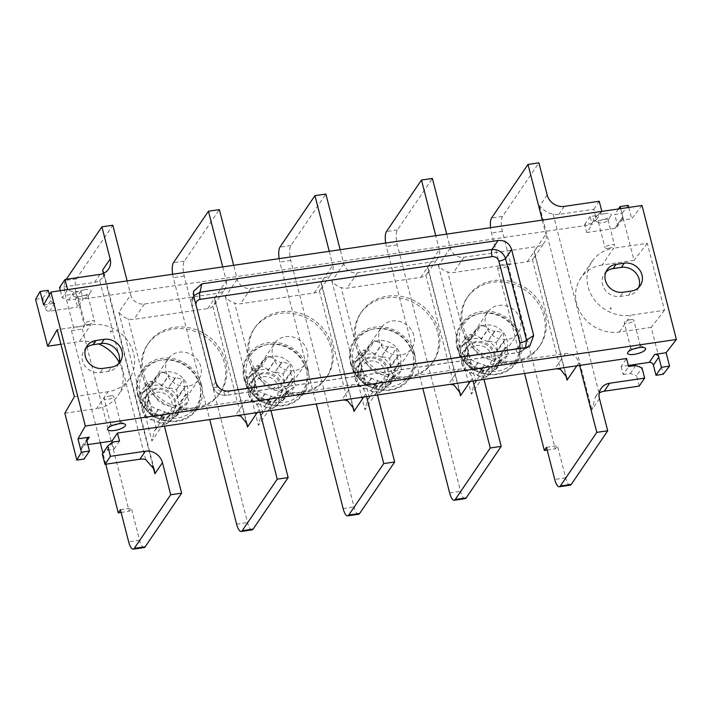 <?xml version="1.0" encoding="UTF-8"?>
<svg xmlns="http://www.w3.org/2000/svg" width="712" height="712" viewBox="0 0 712 712"><rect width="100%" height="100%" fill="white"/><g stroke="black" fill="none" stroke-linecap="round" stroke-linejoin="round"><path stroke-width="0.53" stroke-dasharray="3.56 2.67" d="M628.349 365.452L621.14 366.502L626.569 358.519M87.825 444.6L83.891 445.178A3.489 3.133 34.2 0 0 81.435 448.872L84.052 459.053M64.837 413.209L96.592 408.563L108.028 391.742A36.321 32.663 34.2 0 0 129.468 378.668A36.321 32.663 34.2 0 0 127.786 340.959A36.321 32.663 34.2 0 0 90.825 324.761L57.165 329.692M102.314 454.025L106.987 450.135L114.089 449.094L112.318 442.223M145.675 459.525L99.698 280.448A14.525 13.065 -145.8 0 1 94.518 282.37L59.559 287.488M60.378 290.683L62.202 297.794L67.631 289.802L73.888 292.098L80.99 291.057L83.055 299.093L77.626 307.086L75.561 299.049L68.459 300.09L62.202 297.794M35.6 299.343L42.773 298.284L45.39 308.465A3.489 3.133 34.2 0 0 49.493 311.206L77.626 307.086M60.912 344.288L79.397 341.582A36.321 32.663 -145.8 0 1 98.559 343.923M119.091 362.212A36.321 32.663 -145.8 0 1 118.032 395.489A36.321 32.663 -145.8 0 1 96.592 408.563M74.359 396.673L108.028 391.742M111.125 332.077A0.579 0.525 34.2 0 0 111.535 331.463A0.579 0.525 34.2 0 0 110.85 331A0.579 0.525 34.2 0 0 110.44 331.623A0.579 0.525 34.2 0 0 111.125 332.077M118.593 363.698A15.112 13.59 -145.8 0 1 117.382 365.95A15.112 13.59 -145.8 0 1 108.464 371.388L100.276 372.59A15.112 13.59 -145.8 0 1 84.897 365.843A15.112 13.59 -145.8 0 1 84.194 350.162A15.112 13.59 -145.8 0 1 85.849 348.204M48.202 290.3L42.773 298.284M49.359 294.812L50.819 300.482L45.39 308.465M43.566 304.878L54.922 303.214A3.489 3.133 -145.8 0 1 50.819 300.482M226.318 280.902A11.623 10.449 -145.8 0 1 225.001 289.036A11.623 10.449 -145.8 0 1 218.148 293.219L144.403 304.015A11.623 10.449 -145.8 0 1 130.723 294.901L118.86 312.346C121.779 315.754 124.876 317.881 128.133 318.727A11.623 10.449 34.2 0 0 133.972 319.359L207.717 308.563A11.623 10.449 34.2 0 0 212.808 306.329L214.454 304.558L215.264 300.206L214.454 298.346L226.318 280.902L225.633 278.223L83.055 299.093M222.722 266.911L225.633 278.223L449.601 245.426L592.17 224.547L590.106 216.51L597.208 215.469L601.836 211.393M547.181 194.99L539.607 206.133C543.897 210.672 548.391 213.315 553.091 214.063A14.525 13.065 34.2 0 0 558.84 214.374L593.808 209.257L596.451 219.563L591.779 223.452L584.677 224.494L586.741 232.53L592.17 224.547M586.741 232.53L614.874 228.418A3.489 3.133 34.2 0 0 617.331 224.716L614.714 214.535L621.985 213.475L634.027 260.361L602.174 265.024L613.602 248.212A36.321 32.663 34.2 0 0 592.162 261.286A36.321 32.663 34.2 0 0 593.844 298.995A36.321 32.663 34.2 0 0 630.805 315.193L664.483 310.263L647.288 243.282L613.602 248.212M642.002 205.51L631.722 218.753L620.303 220.426A3.489 3.133 -145.8 0 0 622.76 216.733L620.677 208.634M84.452 289.811A9.3 2.848 165.6 0 0 75.312 292.846A9.3 2.848 165.6 0 0 73.861 296.245A9.3 2.848 165.6 0 0 79.877 296.53A9.3 2.848 165.6 0 0 90.922 291.867A9.3 2.848 165.6 0 0 84.452 289.811M604.497 213.653A9.3 2.848 165.6 0 0 595.357 216.697A9.3 2.848 165.6 0 0 593.906 220.097A9.3 2.848 165.6 0 0 599.922 220.382A9.3 2.848 165.6 0 0 610.967 215.718A9.3 2.848 165.6 0 0 604.497 213.653M75.561 299.049L80.99 291.057M68.459 300.09L73.888 292.098M127.128 280.911L130.723 294.901M99.698 280.448L102.804 277.564L103.845 273.185M76.398 278.837L65.477 280.439A11.623 3.631 -98.3 0 0 65.371 295.355L73.621 327.511L84.55 325.909L76.291 293.762A11.623 3.631 81.7 0 1 76.398 278.837L112.834 225.232M65.477 280.439L66.234 279.318M105.768 464.215L102.928 453.135M100.267 442.775L71.476 330.662L73.621 327.511M71.476 330.662L82.405 329.069L84.55 325.909M121.102 512.444L129.184 511.261L82.405 329.069M120.399 509.712L131.328 508.11L129.184 511.261M144.127 547.564A11.623 3.631 81.7 0 1 139.588 540.266L131.328 508.11M114.089 449.094L119.518 441.102M106.987 450.135L112.416 442.143M164.428 426.185L163.742 423.507A11.623 10.449 -145.8 0 1 165.059 415.372A11.623 10.449 -145.8 0 1 171.912 411.189L245.658 400.393A11.623 10.449 -145.8 0 1 259.337 409.507L257.237 412.595M260.031 412.186L259.337 409.507M172.624 274.245A11.623 3.631 -98.3 0 0 173.319 277.662L209.746 419.555M236.58 415.621A11.623 10.449 34.2 0 0 235.227 415.737L161.482 426.533A11.623 10.449 34.2 0 0 156.391 428.775L154.504 430.893L151.887 440.959L163.742 423.507M194.919 407.736A43.583 39.196 -145.8 0 1 150.57 388.298A43.583 39.196 -145.8 0 1 148.55 343.05A43.583 39.196 -145.8 0 1 174.28 327.36A43.583 39.196 -145.8 0 1 218.629 346.797A43.583 39.196 -145.8 0 1 220.649 392.054A43.583 39.196 -145.8 0 1 194.919 407.736M193.78 409.418A43.583 39.196 -145.8 0 1 149.431 389.98A43.583 39.196 -145.8 0 1 147.411 344.724A43.583 39.196 -145.8 0 1 173.141 329.042A43.583 39.196 34.2 0 1 217.48 348.48A43.583 39.196 34.2 0 1 219.501 393.736A43.583 39.196 34.2 0 1 193.78 409.418M168.192 358.857A18.45 16.59 -145.8 0 0 169.055 378.019A18.45 16.59 -145.8 0 0 187.826 386.242A18.45 16.59 34.2 0 0 198.719 379.603A18.45 16.59 34.2 0 0 197.865 360.45A18.45 16.59 34.2 0 0 179.086 352.218A18.45 16.59 -145.8 0 0 168.192 358.857L154.807 378.553A18.45 16.59 -145.8 0 1 165.7 371.913A18.45 16.59 -145.8 0 1 184.47 380.146A18.45 16.59 -145.8 0 1 185.325 399.298A18.45 16.59 -145.8 0 1 174.44 405.938A18.45 16.59 -145.8 0 1 155.661 397.714A18.45 16.59 -145.8 0 1 154.807 378.553M184.809 387.72L177.884 397.91L176.665 389.464L168.459 387.711L175.383 377.529L183.385 379.576L184.809 387.72L183.812 388.067L177.021 398.07A19.429 17.471 34.2 0 1 178.667 404.505L185.467 394.501A19.429 17.471 34.2 0 0 184.933 391.244A19.429 17.471 34.2 0 0 183.812 388.067M175.383 377.529L174.992 378.535A19.429 17.471 34.2 0 0 168.486 376.15L168.877 375.144L161.846 371.682L155.75 377.066L156.204 377.947A19.429 17.471 34.2 0 0 151.353 381.997L150.9 381.116L145.773 385.085L147.197 393.229L147.891 393.327A19.429 17.471 34.2 0 0 148.416 396.584A19.429 17.471 34.2 0 0 149.538 399.761L142.747 409.765A19.429 17.471 34.2 0 1 141.092 403.33L147.891 393.327M176.665 389.464L183.385 379.576M174.992 378.535L168.459 387.711M168.192 388.53A19.429 17.471 34.2 0 0 161.695 386.144L168.486 376.15M156.204 377.947L149.404 387.951L148.879 387.373A20.194 18.165 -145.8 0 1 161.9 385.468L168.877 375.144M161.9 385.468L161.695 386.144M161.953 385.334L155.127 381.561L161.846 371.682M155.127 381.561L148.826 387.257L155.75 377.066M149.404 387.951A19.429 17.471 34.2 0 0 144.554 391.992L151.353 381.997M144.554 391.992L143.975 391.297L150.9 381.116M143.975 391.297L139.054 394.964L145.773 385.085M139.054 394.964L140.282 403.41L147.197 393.229M144.029 391.422A20.194 18.165 34.2 0 0 140.353 403.437L141.092 403.33M182.761 406.267L175.837 416.449L182.139 410.762L179.54 404.336L186.464 394.154L188.849 400.883L182.761 406.267L182.005 405.84L175.205 415.835A19.429 17.471 34.2 0 1 170.355 419.884L170.88 420.454A20.194 18.165 -145.8 0 1 157.859 422.358L158.073 421.682A19.429 17.471 34.2 0 1 151.567 419.297L158.278 409.854L151.238 406.392L148.852 399.663L149.538 399.761M186.464 394.154L185.467 394.501M158.278 409.854L158.367 409.293A19.429 17.471 34.2 0 0 164.864 411.678L164.784 412.239L172.785 414.286L177.911 410.317L177.155 409.881A19.429 17.471 34.2 0 0 182.005 405.84M182.139 410.762L188.849 400.883M175.837 416.449L175.731 416.404A20.194 18.165 34.2 0 0 179.406 404.389L178.667 404.505M177.884 397.91L177.021 398.07M177.751 397.964A20.194 18.165 34.2 0 0 168.406 387.853M148.852 399.663L141.928 409.845L142.747 409.765M142.008 409.872A20.194 18.165 34.2 0 0 151.362 419.973M175.731 416.404L175.205 415.835M163.6 418.416A15.717 14.142 -145.8 0 1 147.607 411.403A15.717 14.142 -145.8 0 1 146.877 395.08A15.717 14.142 -145.8 0 1 156.159 389.42A15.717 14.142 -145.8 0 1 172.153 396.433A15.717 14.142 -145.8 0 1 172.882 412.755A15.717 14.142 -145.8 0 1 163.6 418.416M141.928 409.845L144.527 416.271L151.238 406.392M144.527 416.271L151.353 420.036M158.367 409.293L151.567 419.297M164.864 411.678L158.073 421.682M157.859 422.358L164.784 412.239M157.859 422.421L166.065 424.165L172.785 414.286M166.065 424.165L170.987 420.498L177.911 410.317M177.155 409.881L170.355 419.884M164.356 417.294A15.717 14.142 -145.8 0 1 148.363 410.281A15.717 14.142 -145.8 0 1 147.633 393.967A15.717 14.142 -145.8 0 1 156.916 388.307A15.717 14.142 -145.8 0 1 172.909 395.32A15.717 14.142 -145.8 0 1 173.639 411.643A15.717 14.142 -145.8 0 1 164.356 417.294M162.87 415.568A12.638 11.365 -145.8 0 1 147.998 405.653A12.638 11.365 -145.8 0 1 156.889 392.259A12.638 11.365 34.2 0 1 171.761 402.173A12.638 11.365 34.2 0 1 162.87 415.568M237.238 279.3L225.384 296.744C228.303 300.153 231.4 302.28 234.657 303.125A11.623 10.449 34.2 0 0 240.487 303.766L314.232 292.961A11.623 10.449 34.2 0 0 319.332 290.727L320.978 288.956L321.788 284.604L320.978 282.744L332.842 265.3A11.623 10.449 -145.8 0 1 331.525 273.435A11.623 10.449 -145.8 0 1 324.663 277.618L250.918 288.413A11.623 10.449 -145.8 0 1 237.238 279.3L233.652 265.309M252.075 529.861A11.623 3.631 81.7 0 1 247.536 522.563L184.239 276.06A11.623 3.631 81.7 0 1 184.346 261.135L219.358 209.64M270.952 410.593L270.266 407.914A11.623 10.449 -145.8 0 1 271.575 399.779A11.623 10.449 -145.8 0 1 278.437 395.596L352.182 384.792A11.623 10.449 -145.8 0 1 365.861 393.914L363.761 397.002M343.104 400.028A11.623 10.449 34.2 0 0 341.751 400.144L268.006 410.94A11.623 10.449 34.2 0 0 262.915 413.174L261.028 415.301L258.403 425.358L270.266 407.914M301.443 392.143A43.583 39.196 -145.8 0 1 257.094 372.696A43.583 39.196 -145.8 0 1 255.074 327.449A43.583 39.196 -145.8 0 1 280.804 311.758A43.583 39.196 -145.8 0 1 325.153 331.205A43.583 39.196 -145.8 0 1 327.173 376.452A43.583 39.196 -145.8 0 1 301.443 392.143M366.547 396.593L365.861 393.914M279.148 258.652A11.623 3.631 -98.3 0 0 279.843 262.06L316.27 403.953M329.247 251.309L332.842 265.3M343.762 263.698L331.908 281.151C334.827 284.56 337.915 286.687 341.182 287.532A11.623 10.449 34.2 0 0 347.011 288.164L420.756 277.368A11.623 10.449 34.2 0 0 425.847 275.126L427.503 273.355L428.312 269.011L427.503 267.151L439.357 249.707A11.623 10.449 -145.8 0 1 438.049 257.833A11.623 10.449 -145.8 0 1 431.187 262.016L357.442 272.821A11.623 10.449 -145.8 0 1 343.762 263.698L340.176 249.707M358.599 514.26A11.623 3.631 81.7 0 1 354.06 506.962L290.763 260.458A11.623 3.631 81.7 0 1 290.87 245.542L325.873 194.038M377.476 394.991L376.79 392.312A11.623 10.449 -145.8 0 1 378.099 384.177A11.623 10.449 -145.8 0 1 384.961 379.994L458.706 369.199A11.623 10.449 -145.8 0 1 472.385 378.312L470.285 381.401M439.357 249.707L435.771 235.717M473.071 380.991L472.385 378.312M385.664 243.05A11.623 3.631 -98.3 0 0 386.358 246.459L422.795 388.352M449.628 384.427A11.623 10.449 34.2 0 0 448.275 384.542L374.53 395.338A11.623 10.449 34.2 0 0 369.439 397.572L367.552 399.699L364.927 409.756L376.79 392.312M407.958 376.541A43.583 39.196 -145.8 0 1 363.618 357.104A43.583 39.196 -145.8 0 1 361.598 311.847A43.583 39.196 -145.8 0 1 387.328 296.165A43.583 39.196 -145.8 0 1 431.668 315.603A43.583 39.196 -145.8 0 1 433.688 360.859A43.583 39.196 -145.8 0 1 407.958 376.541M406.819 378.223A43.583 39.196 -145.8 0 1 362.47 358.786A43.583 39.196 -145.8 0 1 360.45 313.529A43.583 39.196 -145.8 0 1 386.18 297.847A43.583 39.196 34.2 0 1 430.529 317.285A43.583 39.196 34.2 0 1 432.549 362.542A43.583 39.196 34.2 0 1 406.819 378.223M381.24 327.662A18.45 16.59 -145.8 0 0 382.095 346.815A18.45 16.59 -145.8 0 0 400.865 355.048A18.45 16.59 34.2 0 0 411.758 348.408A18.45 16.59 34.2 0 0 410.904 329.255A18.45 16.59 34.2 0 0 392.134 321.023A18.45 16.59 -145.8 0 0 381.24 327.662L367.855 347.358A18.45 16.59 -145.8 0 1 378.74 340.719A18.45 16.59 -145.8 0 1 397.518 348.951A18.45 16.59 -145.8 0 1 398.373 368.104A18.45 16.59 -145.8 0 1 387.479 374.743A18.45 16.59 -145.8 0 1 368.709 366.511A18.45 16.59 -145.8 0 1 367.855 347.358M397.857 356.525L390.933 366.707L389.704 358.261L381.507 356.516L388.423 346.335L396.424 348.382L397.857 356.525L396.86 356.872L390.06 366.876A19.429 17.471 34.2 0 1 391.716 373.302L398.506 363.307A19.429 17.471 34.2 0 0 397.981 360.041A19.429 17.471 34.2 0 0 396.86 356.872M388.423 346.335L388.04 347.331A19.429 17.471 34.2 0 0 381.534 344.955L381.926 343.949L374.886 340.487L368.798 345.872L369.252 346.753A19.429 17.471 34.2 0 0 364.402 350.793L363.948 349.921L358.812 353.891L360.245 362.034L360.931 362.132A19.429 17.471 34.2 0 0 361.465 365.389A19.429 17.471 34.2 0 0 362.586 368.567L355.786 378.562A19.429 17.471 34.2 0 1 354.14 372.136L360.931 362.132M389.704 358.261L396.424 348.382M388.04 347.331L381.507 356.516M381.24 357.335A19.429 17.471 34.2 0 0 374.735 354.95L381.534 344.955M369.252 346.753L362.452 356.748L361.918 356.178A20.194 18.165 -145.8 0 1 374.939 354.273L381.926 343.949M374.939 354.273L374.735 354.95M375.002 354.131L368.166 350.366L374.886 340.487M368.166 350.366L361.874 356.053L368.798 345.872M362.452 356.748A19.429 17.471 34.2 0 0 357.602 360.797L364.402 350.793M357.602 360.797L357.024 360.103L363.948 349.921M357.024 360.103L352.102 363.77L358.812 353.891M352.102 363.77L353.321 372.216L360.245 362.034M357.068 360.228A20.194 18.165 34.2 0 0 353.401 372.243L354.14 372.136M395.801 375.073L388.885 385.254L395.178 379.567L392.579 373.141L399.503 362.96L401.897 369.688L395.801 375.073L395.044 374.637L388.245 384.64A19.429 17.471 34.2 0 1 383.394 388.69L383.928 389.259A20.194 18.165 -145.8 0 1 370.908 391.164L371.112 390.488A19.429 17.471 34.2 0 1 364.606 388.102L371.326 378.659L364.286 375.188L361.892 368.46L362.586 368.567M399.503 362.96L398.506 363.307M371.326 378.659L371.406 378.099A19.429 17.471 34.2 0 0 377.912 380.484L377.823 381.036L385.824 383.092L390.95 379.113L390.194 378.686A19.429 17.471 34.2 0 0 395.044 374.637M395.178 379.567L401.897 369.688M388.885 385.254L388.779 385.21A20.194 18.165 34.2 0 0 392.445 373.195L391.716 373.302M390.933 366.707L390.06 366.876M390.799 366.769A20.194 18.165 34.2 0 0 381.445 356.659M361.892 368.46L354.977 378.651L355.786 378.562M355.048 378.668A20.194 18.165 34.2 0 0 364.402 388.779M388.779 385.21L388.245 384.64M376.648 387.212A15.717 14.142 -145.8 0 1 360.655 380.199A15.717 14.142 -145.8 0 1 359.925 363.885A15.717 14.142 -145.8 0 1 369.199 358.225A15.717 14.142 -145.8 0 1 385.201 365.238A15.717 14.142 -145.8 0 1 385.922 381.561A15.717 14.142 -145.8 0 1 376.648 387.212M354.977 378.651L357.566 385.076L364.286 375.188M357.566 385.076L364.402 388.841M371.406 378.099L364.606 388.102M377.912 380.484L371.112 390.488M370.908 391.164L377.823 381.036M370.899 391.226L379.104 392.971L385.824 383.092M379.104 392.971L384.026 389.304L390.95 379.113M390.194 378.686L383.394 388.69M377.405 386.1A15.717 14.142 -145.8 0 1 361.411 379.087A15.717 14.142 -145.8 0 1 360.681 362.764A15.717 14.142 -145.8 0 1 369.955 357.113A15.717 14.142 -145.8 0 1 385.957 364.126A15.717 14.142 -145.8 0 1 386.687 380.439A15.717 14.142 -145.8 0 1 377.405 386.1M375.918 384.373A12.638 11.365 -145.8 0 1 361.046 374.459A12.638 11.365 -145.8 0 1 369.928 361.064A12.638 11.365 34.2 0 1 384.809 370.979A12.638 11.365 34.2 0 1 375.918 384.373M450.287 248.105L438.423 265.549C441.351 268.958 444.439 271.085 447.706 271.931A11.623 10.449 34.2 0 0 453.535 272.562L527.281 261.767A11.623 10.449 34.2 0 0 532.371 259.533L534.018 257.762L534.837 253.41L534.027 251.55L545.882 234.106A11.623 10.449 -145.8 0 1 544.573 242.24A11.623 10.449 -145.8 0 1 537.711 246.423L463.966 257.219A11.623 10.449 -145.8 0 1 450.287 248.105L446.691 234.115M465.123 498.667A11.623 3.631 81.7 0 1 460.575 491.369L397.287 244.866A11.623 3.631 81.7 0 1 397.394 229.94L432.398 178.436M484 379.389L483.306 376.71A11.623 10.449 -145.8 0 1 484.623 368.585A11.623 10.449 -145.8 0 1 491.485 364.393L565.23 353.597A11.623 10.449 -145.8 0 1 578.901 362.72L576.809 365.799M556.143 368.825A11.623 10.449 34.2 0 0 554.799 368.941L481.054 379.745A11.623 10.449 34.2 0 0 475.954 381.979L474.067 384.097L471.451 394.163L483.306 376.71M514.482 360.948A43.583 39.196 -145.8 0 1 470.134 341.502A43.583 39.196 -145.8 0 1 468.113 296.254A43.583 39.196 -145.8 0 1 493.843 280.564A43.583 39.196 -145.8 0 1 538.192 300.01A43.583 39.196 -145.8 0 1 540.212 345.258A43.583 39.196 -145.8 0 1 514.482 360.948M579.595 365.398L578.901 362.72M524.575 373.453L497.563 268.273L499.708 265.122L491.458 232.966A11.623 3.631 -98.3 0 1 490.524 227.698M542.295 220.115L545.882 234.106M621.14 366.502L623.205 374.539L628.634 366.555M599.459 398.631L591.886 409.765L595.383 396.869L599.077 393.14A14.525 13.065 -145.8 0 1 599.237 393.033M639.207 386.1L636.564 375.794L641.993 367.81M623.205 374.539L630.307 373.506L636.564 375.794M664.483 310.263L651.222 327.351L663.264 374.236M651.222 327.351L619.369 332.014A36.321 32.663 -145.8 0 1 582.416 315.808A36.321 32.663 -145.8 0 1 580.734 278.098A36.321 32.663 -145.8 0 1 602.174 265.024M647.288 243.282L634.027 260.361M610.504 307.878A0.579 0.525 34.2 0 0 610.095 308.501A0.579 0.525 34.2 0 0 611.19 308.341A0.579 0.525 34.2 0 0 610.504 307.878M638.637 287.541A15.112 13.59 -145.8 0 1 637.427 289.793A15.112 13.59 -145.8 0 1 628.509 295.24L620.312 296.432A15.112 13.59 -145.8 0 1 604.942 289.695A15.112 13.59 -145.8 0 1 604.239 274.004A15.112 13.59 -145.8 0 1 605.894 272.055M628.821 207.441L631.722 218.753M628.287 205.359L621.985 213.475M525.572 347.67L522.608 350.891L518.416 352.458L226.443 395.213C219.625 395.649 215.095 392.632 212.87 386.162L191.884 304.442L191.742 299.788L193.62 295.863M618.506 208.954L614.714 214.535M584.677 224.494L590.106 216.51M499.708 265.122L510.637 263.52L502.378 231.364A11.623 3.631 81.7 0 1 502.485 216.448L538.922 162.843M497.563 268.273L508.493 266.671L510.637 263.52M547.19 450.055L555.271 448.872L508.493 266.671M546.487 447.314L557.416 445.721L555.271 448.872M570.214 485.166A11.623 3.631 81.7 0 1 565.675 477.868L557.416 445.721M630.307 373.506L635.736 365.514M593.808 209.257L599.237 201.274M596.451 219.563L601.88 211.571M591.779 223.452L597.208 215.469M513.343 362.63A43.583 39.196 -145.8 0 1 468.994 343.184A43.583 39.196 -145.8 0 1 466.974 297.936A43.583 39.196 -145.8 0 1 492.704 282.246A43.583 39.196 34.2 0 1 537.053 301.692A43.583 39.196 34.2 0 1 539.073 346.94A43.583 39.196 34.2 0 1 513.343 362.63M487.764 312.061A18.45 16.59 -145.8 0 0 488.619 331.222A18.45 16.59 -145.8 0 0 507.389 339.455A18.45 16.59 34.2 0 0 518.283 332.807A18.45 16.59 34.2 0 0 517.428 313.654A18.45 16.59 34.2 0 0 498.649 305.421A18.45 16.59 -145.8 0 0 487.764 312.061L474.37 331.756A18.45 16.59 -145.8 0 1 485.264 325.117A18.45 16.59 -145.8 0 1 504.043 333.35A18.45 16.59 -145.8 0 1 504.897 352.502A18.45 16.59 -145.8 0 1 494.003 359.151A18.45 16.59 -145.8 0 1 475.224 350.918A18.45 16.59 -145.8 0 1 474.37 331.756M504.372 340.923L497.457 351.114L496.228 342.668L488.023 340.923L494.947 330.733L502.948 332.789L504.372 340.923L503.384 341.27L496.584 351.274A19.429 17.471 34.2 0 1 498.231 357.709L505.031 347.705A19.429 17.471 34.2 0 0 504.505 344.448A19.429 17.471 34.2 0 0 503.384 341.27M494.947 330.733L494.555 331.739A19.429 17.471 34.2 0 0 488.058 329.353L488.441 328.348L481.41 324.886L475.313 330.27L475.767 331.151A19.429 17.471 34.2 0 0 470.917 335.201L470.463 334.32L465.337 338.289L466.769 346.433L467.455 346.53A19.429 17.471 34.2 0 0 467.989 349.797A19.429 17.471 34.2 0 0 469.11 352.965L462.311 362.969A19.429 17.471 34.2 0 1 460.655 356.534L467.455 346.53M496.228 342.668L502.948 332.789M494.555 331.739L488.023 340.923M487.756 341.742A19.429 17.471 34.2 0 0 481.259 339.357L488.058 329.353M475.767 331.151L468.977 341.155L468.443 340.585A20.194 18.165 -145.8 0 1 481.463 338.672L488.441 328.348M481.463 338.672L481.259 339.357M481.526 338.538L474.69 334.765L481.41 324.886M474.69 334.765L468.398 340.461L475.313 330.27M468.977 341.155A19.429 17.471 34.2 0 0 464.117 345.195L470.917 335.201M464.117 345.195L463.539 344.501L470.463 334.32M463.539 344.501L458.617 348.177L465.337 338.289M458.617 348.177L459.845 356.623L466.769 346.433M463.592 344.626A20.194 18.165 34.2 0 0 459.925 356.641L460.655 356.534M502.325 359.471L495.401 369.653L501.702 363.966L499.103 357.54L506.027 347.358L508.413 354.087L502.325 359.471L501.568 359.044L494.769 369.038A19.429 17.471 34.2 0 1 489.918 373.088L490.443 373.658A20.194 18.165 -145.8 0 1 477.423 375.571L477.636 374.886A19.429 17.471 34.2 0 1 471.13 372.501L477.841 363.058L470.81 359.596L468.416 352.867L469.11 352.965M506.027 347.358L505.031 347.705M477.841 363.058L477.93 362.506A19.429 17.471 34.2 0 0 484.436 364.891L484.347 365.443L492.348 367.49L497.474 363.52L496.718 363.084A19.429 17.471 34.2 0 0 501.568 359.044M501.702 363.966L508.413 354.087M495.401 369.653L495.303 369.617A20.194 18.165 34.2 0 0 498.97 357.602L498.231 357.709M497.457 351.114L496.584 351.274M497.314 351.167A20.194 18.165 34.2 0 0 487.969 341.057M468.416 352.867L461.492 363.049L462.311 362.969M461.572 363.075A20.194 18.165 34.2 0 0 470.926 373.186M495.303 369.617L494.769 369.038M483.163 371.62A15.717 14.142 -145.8 0 1 467.17 364.606A15.717 14.142 -145.8 0 1 466.44 348.284A15.717 14.142 -145.8 0 1 475.723 342.623A15.717 14.142 -145.8 0 1 491.716 349.637A15.717 14.142 -145.8 0 1 492.446 365.959A15.717 14.142 -145.8 0 1 483.163 371.62M461.492 363.049L464.091 369.475L470.81 359.596M464.091 369.475L470.926 373.239M477.93 362.506L471.13 372.501M484.436 364.891L477.636 374.886M477.423 375.571L484.347 365.443M477.423 375.625L485.628 377.369L492.348 367.49M485.628 377.369L490.55 373.702L497.474 363.52M496.718 363.084L489.918 373.088M483.929 370.507A15.717 14.142 -145.8 0 1 467.926 363.494A15.717 14.142 -145.8 0 1 467.206 347.171A15.717 14.142 -145.8 0 1 476.479 341.511A15.717 14.142 -145.8 0 1 492.473 348.524A15.717 14.142 -145.8 0 1 493.202 364.847A15.717 14.142 -145.8 0 1 483.929 370.507M482.442 368.78A12.638 11.365 -145.8 0 1 467.562 358.857A12.638 11.365 -145.8 0 1 476.453 345.462A12.638 11.365 34.2 0 1 491.324 355.377A12.638 11.365 34.2 0 1 482.442 368.78M300.295 393.825A43.583 39.196 -145.8 0 1 255.946 374.378A43.583 39.196 -145.8 0 1 253.926 329.131A43.583 39.196 -145.8 0 1 279.656 313.44A43.583 39.196 34.2 0 1 324.005 332.887A43.583 39.196 34.2 0 1 326.025 378.134A43.583 39.196 34.2 0 1 300.295 393.825M274.716 343.264A18.45 16.59 -145.8 0 0 275.571 362.417A18.45 16.59 -145.8 0 0 294.35 370.649A18.45 16.59 34.2 0 0 305.234 364.01A18.45 16.59 34.2 0 0 304.38 344.848A18.45 16.59 34.2 0 0 285.61 336.616A18.45 16.59 -145.8 0 0 274.716 343.264L261.331 362.96A18.45 16.59 -145.8 0 1 272.224 356.312A18.45 16.59 -145.8 0 1 290.994 364.544A18.45 16.59 -145.8 0 1 291.849 383.706A18.45 16.59 -145.8 0 1 280.955 390.345A18.45 16.59 -145.8 0 1 262.185 382.113A18.45 16.59 -145.8 0 1 261.331 362.96M291.333 372.127L284.408 382.308L283.189 373.862L274.983 372.118L281.908 361.927L289.9 363.983L291.333 372.127L290.336 372.474L283.536 382.469A19.429 17.471 34.2 0 1 285.192 388.903L291.991 378.9A19.429 17.471 34.2 0 0 291.457 375.642A19.429 17.471 34.2 0 0 290.336 372.474M281.908 361.927L281.516 362.933A19.429 17.471 34.2 0 0 275.01 360.548L275.402 359.551L268.362 356.08L262.274 361.474L262.728 362.346A19.429 17.471 34.2 0 0 257.877 366.395L257.424 365.514L252.297 369.492L253.721 377.627L254.415 377.734A19.429 17.471 34.2 0 0 254.94 380.991A19.429 17.471 34.2 0 0 256.062 384.16L249.262 394.163A19.429 17.471 34.2 0 1 247.616 387.728L254.415 377.734M283.189 373.862L289.9 363.983M281.516 362.933L274.983 372.118M274.716 372.937A19.429 17.471 34.2 0 0 268.21 370.552L275.01 360.548M262.728 362.346L255.928 372.349L255.403 371.78A20.194 18.165 -145.8 0 1 268.424 369.875L275.402 359.551M268.424 369.875L268.21 370.552M268.477 369.733L261.651 365.968L268.362 356.08M261.651 365.968L255.35 371.655L262.274 361.474M255.928 372.349A19.429 17.471 34.2 0 0 251.078 376.399L257.877 366.395M251.078 376.399L250.499 375.705L257.424 365.514M250.499 375.705L245.578 379.371L252.297 369.492M245.578 379.371L246.797 387.817L253.721 377.627M250.553 375.829A20.194 18.165 34.2 0 0 246.877 387.844L247.616 387.728M289.286 390.666L282.361 400.856L288.654 395.16L286.064 388.734L292.979 378.553L295.373 385.281L289.286 390.666L288.529 390.238L281.73 400.242A19.429 17.471 34.2 0 1 276.879 404.283L277.404 404.852A20.194 18.165 -145.8 0 1 264.383 406.766L264.588 406.08A19.429 17.471 34.2 0 1 258.091 403.704L264.802 394.252L257.762 390.79L255.377 384.062L256.062 384.16M292.979 378.553L291.991 378.9M264.802 394.252L264.882 393.7A19.429 17.471 34.2 0 0 271.388 396.086L271.299 396.637L279.3 398.684L284.435 394.715L283.67 394.288A19.429 17.471 34.2 0 0 288.529 390.238M288.654 395.16L295.373 385.281M282.361 400.856L282.255 400.812A20.194 18.165 34.2 0 0 285.921 388.797L285.192 388.903M284.408 382.308L283.536 382.469M284.275 382.362A20.194 18.165 34.2 0 0 274.921 372.251M255.377 384.062L248.452 394.243L249.262 394.163M248.532 394.27A20.194 18.165 34.2 0 0 257.877 404.38M282.255 400.812L281.73 400.242M270.124 402.814A15.717 14.142 -145.8 0 1 254.131 395.801A15.717 14.142 -145.8 0 1 253.401 379.478A15.717 14.142 -145.8 0 1 262.683 373.818A15.717 14.142 -145.8 0 1 278.677 380.831A15.717 14.142 -145.8 0 1 279.407 397.154A15.717 14.142 -145.8 0 1 270.124 402.814M248.452 394.243L251.042 400.669L257.762 390.79M251.042 400.669L257.877 404.434M264.882 393.7L258.091 403.704M271.388 396.086L264.588 406.08M264.383 406.766L271.299 396.637M264.383 406.819L272.589 408.563L279.3 398.684M272.589 408.563L277.511 404.897L284.435 394.715M283.67 394.288L276.879 404.283M270.88 401.702A15.717 14.142 -145.8 0 1 254.887 394.688A15.717 14.142 -145.8 0 1 254.157 378.366A15.717 14.142 -145.8 0 1 263.44 372.705A15.717 14.142 -145.8 0 1 279.433 379.719A15.717 14.142 -145.8 0 1 280.163 396.041A15.717 14.142 -145.8 0 1 270.88 401.702M269.394 399.975A12.638 11.365 -145.8 0 1 254.522 390.06A12.638 11.365 -145.8 0 1 263.413 376.666A12.638 11.365 34.2 0 1 278.285 386.58A12.638 11.365 34.2 0 1 269.394 399.975M84.408 295.4A4.939 1.513 165.6 0 0 78.409 298.417A4.939 1.513 165.6 0 0 78.783 298.826A4.939 1.513 165.6 0 0 81.978 298.978A4.939 1.513 165.6 0 0 87.843 296.495A4.939 1.513 165.6 0 0 87.977 295.961A4.939 1.513 165.6 0 0 84.408 295.4M88.519 324.432A4.939 1.513 165.6 0 0 94.518 321.415A4.939 1.513 165.6 0 0 90.949 320.854A4.939 1.513 165.6 0 0 84.951 323.871A4.939 1.513 165.6 0 0 88.519 324.432M604.452 219.251A4.939 1.513 165.6 0 0 598.454 222.269A4.939 1.513 165.6 0 0 598.828 222.669A4.939 1.513 165.6 0 0 602.023 222.829A4.939 1.513 165.6 0 0 607.888 220.346A4.939 1.513 165.6 0 0 608.021 219.812A4.939 1.513 165.6 0 0 604.452 219.251M608.564 248.283A4.939 1.513 165.6 0 0 614.563 245.266A4.939 1.513 165.6 0 0 610.994 244.706A4.939 1.513 165.6 0 0 604.995 247.723A4.939 1.513 165.6 0 0 608.564 248.283M113.867 424.966A4.939 1.513 -14.4 0 1 110.743 424.352A4.939 1.513 -14.4 0 1 110.876 423.809A4.939 1.513 -14.4 0 1 116.741 421.335A4.939 1.513 -14.4 0 1 119.936 421.486A4.939 1.513 -14.4 0 1 120.31 421.896A4.939 1.513 -14.4 0 1 117.872 423.943M110.209 395.881A4.939 1.513 -14.4 0 1 113.778 396.442A4.939 1.513 -14.4 0 1 107.779 399.45A4.939 1.513 -14.4 0 1 104.21 398.898A4.939 1.513 -14.4 0 1 110.209 395.881M633.911 348.818A4.939 1.513 -14.4 0 1 630.788 348.195A4.939 1.513 -14.4 0 1 630.921 347.661A4.939 1.513 -14.4 0 1 636.786 345.187A4.939 1.513 -14.4 0 1 639.981 345.338A4.939 1.513 -14.4 0 1 640.355 345.738A4.939 1.513 -14.4 0 1 637.916 347.785M630.254 319.733A4.939 1.513 -14.4 0 1 633.822 320.284A4.939 1.513 -14.4 0 1 627.824 323.301A4.939 1.513 -14.4 0 1 624.255 322.741A4.939 1.513 -14.4 0 1 630.254 319.733M83.891 445.178L86.855 440.817M81.435 448.872L86.864 440.879M79.397 341.582L90.825 324.761M54.922 303.214L49.493 311.206M614.874 228.418L620.303 220.426M99.947 274.378L94.518 282.37M152.751 465.479L103.427 273.381M76.291 293.762L65.371 295.355M139.588 540.266L128.658 541.859M118.86 312.346L151.887 440.959M144.403 304.015L133.972 319.359M207.717 308.563L218.148 293.219M245.952 420.988L214.454 298.346M212.808 306.329L241.065 416.378M156.391 428.775L128.133 318.727M161.482 426.533L171.912 411.189M245.658 400.393L235.227 415.737M140.406 393.273A31.559 28.382 34.2 0 0 177.537 418.024A31.559 28.382 34.2 0 0 199.734 384.587A31.559 28.382 -145.8 0 0 162.594 359.827A31.559 28.382 -145.8 0 0 140.406 393.273M138.057 395.026A32.921 29.61 34.2 0 0 176.799 420.854A32.921 29.61 34.2 0 0 199.947 385.966A32.921 29.61 -145.8 0 0 161.206 360.138A32.921 29.61 -145.8 0 0 138.057 395.026M225.384 296.744L258.403 425.358M250.918 288.413L240.487 303.766M314.232 292.961L324.663 277.618M262.915 413.174L234.657 303.125M319.332 290.727L347.581 400.776M268.006 410.94L278.437 395.596M352.182 384.792L341.751 400.144M352.467 405.395L320.978 282.744M331.908 281.151L364.927 409.756M357.442 272.821L347.011 288.164M420.756 277.368L431.187 262.016M458.991 389.793L427.503 267.151M425.847 275.126L454.105 385.174M369.439 397.572L341.182 287.532M374.53 395.338L384.961 379.994M458.706 369.199L448.275 384.542M353.446 362.079A31.559 28.382 34.2 0 0 390.585 386.83A31.559 28.382 34.2 0 0 412.773 353.383A31.559 28.382 -145.8 0 0 375.642 328.632A31.559 28.382 -145.8 0 0 353.446 362.079M351.096 363.832A32.921 29.61 34.2 0 0 389.838 389.66A32.921 29.61 34.2 0 0 412.996 354.772A32.921 29.61 -145.8 0 0 374.254 328.944A32.921 29.61 -145.8 0 0 351.096 363.832M438.423 265.549L471.451 394.163M463.966 257.219L453.535 272.562M527.281 261.767L537.711 246.423M532.371 259.533L560.629 369.581M475.954 381.979L447.706 271.931M565.515 374.192L534.027 251.55M565.23 353.597L554.799 368.941M481.054 379.745L491.485 364.393M553.091 214.063L599.077 393.14M619.369 332.014L630.805 315.193M628.509 295.24L631.366 291.03M620.312 296.432L623.178 292.232M100.276 372.59L103.133 368.38M108.464 371.388L111.321 367.178M215.736 382.006L212.87 386.162A5.812 1.78 -14.4 0 0 212.835 386.554L191.857 304.834A5.812 1.78 -14.4 0 1 191.884 304.442L193.682 296.094M227.698 391.173L223.826 391.733C220.444 391.912 218.184 390.399 217.035 387.212L196.058 305.493A5.812 1.78 -14.4 0 1 191.857 304.834L191.742 299.788L193.557 291.333M217.035 387.212A5.812 1.78 -14.4 0 1 212.835 386.554C214.517 392.357 218.931 395.293 226.096 395.382L226.096 395.382A5.812 1.816 -98.3 0 0 226.443 395.213L229.308 391.048M196.058 305.493L195.934 304.878M223.826 391.733A5.812 1.816 -98.3 0 0 226.096 395.382L518.069 352.627A5.812 1.816 -98.3 0 0 518.416 352.458L525.554 347.67M515.835 349.094A5.812 1.816 -98.3 0 0 518.069 352.627L522.608 350.891L529.835 346.05M617.331 224.716L622.76 216.733M502.485 216.448L491.556 218.041M502.378 231.364L491.458 232.966M565.675 477.868L554.746 479.47M539.607 206.133L591.886 409.765M564.269 206.391L558.84 214.374M459.97 346.477A31.559 28.382 34.2 0 0 497.101 371.228A31.559 28.382 34.2 0 0 519.297 337.791A31.559 28.382 -145.8 0 0 482.166 313.031A31.559 28.382 -145.8 0 0 459.97 346.477M457.62 348.23A32.921 29.61 34.2 0 0 496.362 374.058A32.921 29.61 34.2 0 0 519.511 339.17A32.921 29.61 -145.8 0 0 480.769 313.342A32.921 29.61 -145.8 0 0 457.62 348.23M397.394 229.94L386.465 231.542M397.287 244.866L386.358 246.459M449.655 492.962L460.575 491.369M290.87 245.542L279.95 247.135M290.763 260.458L279.843 262.06M343.131 508.564L354.06 506.962M246.93 377.672A31.559 28.382 34.2 0 0 284.061 402.431A31.559 28.382 34.2 0 0 306.249 368.985A31.559 28.382 -145.8 0 0 269.118 344.234A31.559 28.382 -145.8 0 0 246.93 377.672M244.581 379.425A32.921 29.61 34.2 0 0 283.323 405.253A32.921 29.61 34.2 0 0 306.472 370.365A32.921 29.61 -145.8 0 0 267.73 344.537A32.921 29.61 -145.8 0 0 244.581 379.425M184.346 261.135L173.425 262.737M184.239 276.06L173.319 277.662M236.607 524.166L247.536 522.563M81.836 446.433L87.264 438.441M129.468 378.668L118.032 395.489M108.527 269.154L102.804 277.564M154.246 469.368L103.721 272.58M214.454 304.558L225.001 289.036M215.264 300.206L247.002 423.809M154.504 430.893L165.059 415.372M148.55 343.05L147.411 344.724M220.649 392.054L219.501 393.736M198.719 379.603L185.325 399.298M201.452 384.854C206.56 402.529 193.246 420.819 174.76 421.513C158.438 422.973 141.225 410.593 137.514 394.724C135.378 385.868 136.713 377.814 141.501 370.578L146.77 364.838C151.709 360.824 157.512 358.563 164.169 358.065C180.501 356.587 197.74 368.967 201.452 384.854M147.633 393.967L146.877 395.08M173.639 411.643L172.882 412.755M261.028 415.301L271.575 399.779M320.978 288.956L331.525 273.435M321.788 284.604L353.526 408.207M427.503 273.355L438.049 257.833M428.312 269.011L460.05 392.615M367.552 399.699L378.099 384.177M361.598 311.847L360.45 313.529M433.688 360.859L432.549 362.542M411.758 348.408L398.373 368.104M414.5 353.659C419.608 371.335 406.285 389.615 387.809 390.318C371.486 391.778 354.264 379.398 350.553 363.529C348.426 354.674 349.752 346.619 354.549 339.384L359.809 333.643C364.749 329.629 370.552 327.369 377.209 326.87C393.54 325.393 410.788 337.773 414.5 353.659M360.681 362.764L359.925 363.885M386.687 380.439L385.922 381.561M534.837 253.41L566.565 377.013M474.067 384.097L484.623 368.585M534.018 257.762L544.573 242.24M592.162 261.286L580.734 278.098M640.284 285.592L637.427 289.793M607.105 269.803L604.239 274.004M87.06 345.952L84.194 350.162M120.239 361.74L117.382 365.95M616.939 227.164L622.368 219.171M601.106 388.458L595.383 396.869M468.113 296.254L466.974 297.936M540.212 345.258L539.073 346.94M518.283 332.807L504.897 352.502M521.015 338.058C526.124 355.733 512.809 374.022 494.333 374.726C478.01 376.185 460.789 363.805 457.077 347.928C454.941 339.072 456.276 331.018 461.073 323.782L466.333 318.042C471.273 314.028 477.076 311.767 483.733 311.269C500.064 309.791 517.304 322.18 521.015 338.058M467.206 347.171L466.44 348.284M493.202 364.847L492.446 365.959M255.074 327.449L253.926 329.131M327.173 376.452L326.025 378.134M305.234 364.01L291.849 383.706M307.976 369.252C313.084 386.936 299.77 405.217 281.285 405.92C264.962 407.38 247.74 395 244.038 379.131C241.902 370.267 243.228 362.221 248.025 354.977L253.285 349.236C258.233 345.222 264.027 342.97 270.685 342.463C287.016 340.986 304.264 353.375 307.976 369.252M254.157 378.366L253.401 379.478M280.163 396.041L279.407 397.154M78.783 298.826L73.861 296.245M87.843 296.495L90.922 291.867M87.977 295.961L94.518 321.415M78.409 298.417L84.951 323.871M598.828 222.669L593.906 220.097M607.888 220.346L610.967 215.718M608.021 219.812L614.563 245.266M598.454 222.269L604.995 247.723M110.876 423.809L107.806 428.446M119.936 421.486L124.858 424.067M120.31 421.896L113.778 396.442M110.743 424.352L104.21 398.898M630.921 347.661L627.851 352.289M639.981 345.338L644.903 347.91M640.355 345.738L633.822 320.284M630.788 348.195L624.255 322.741"/><path stroke-width="1.07" d="M77.964 438.85L89.32 437.186A3.489 3.133 -145.8 0 0 86.864 440.879L89.481 451.061L81.399 452.245L77.964 438.85L85.342 426.034L50.944 292.062L43.566 304.878L40.121 291.484L35.6 299.343L47.642 346.228L60.912 344.288M666.121 352.725L669.565 366.119L661.421 367.312L658.805 357.13A3.489 3.133 -145.8 0 0 654.702 354.398L666.121 352.725L676.4 339.482L85.342 426.034M669.565 366.119L663.264 374.236L655.992 375.304L653.376 365.123A3.489 3.133 34.2 0 0 649.273 362.381L628.349 365.452M112.318 442.223L112.024 441.057L117.453 433.065L626.569 358.519L628.634 366.555L635.736 365.514L641.993 367.81L644.636 378.108L609.677 383.234L604.248 391.217L639.207 386.1L644.636 378.108M112.024 441.057L87.825 444.6M114.276 430.502A9.3 2.848 -14.4 0 1 107.806 428.446A9.3 2.848 -14.4 0 1 118.851 423.774A9.3 2.848 -14.4 0 1 124.858 424.067A9.3 2.848 -14.4 0 1 123.407 427.467A9.3 2.848 -14.4 0 1 114.276 430.502M634.321 354.353A9.3 2.848 -14.4 0 1 627.851 352.289A9.3 2.848 -14.4 0 1 638.895 347.625A9.3 2.848 -14.4 0 1 644.903 347.91A9.3 2.848 -14.4 0 1 643.452 351.319A9.3 2.848 -14.4 0 1 634.321 354.353M89.481 451.061L84.052 459.053L76.878 460.103L64.837 413.209L74.359 396.673L57.165 329.692L47.642 346.228M104.958 464.331L110.396 456.339L107.743 446.041L102.314 454.025L104.958 464.331L139.926 459.213A14.525 13.065 34.2 0 1 145.675 459.525L154.246 469.368L154.878 473.765L152.751 465.479M66.234 279.318L101.905 226.834L110.164 258.99A14.525 13.065 -145.8 0 1 108.527 269.154A14.525 13.065 -145.8 0 1 99.947 274.378L64.988 279.505L59.559 287.488L60.378 290.683M98.559 343.923A36.321 32.663 -145.8 0 1 119.091 362.212M85.849 348.204A15.112 13.59 -145.8 0 1 93.121 344.724L101.309 343.522A15.112 13.59 -145.8 0 1 115.816 349.156A15.112 13.59 -145.8 0 1 118.593 363.698M81.399 452.245L76.878 460.103M40.121 291.484L48.202 290.3L49.359 294.812M676.4 339.482L642.002 205.51L50.944 292.062M64.988 279.505L67.587 289.624M101.905 226.834L112.834 225.232L127.128 280.911M103.845 273.185L102.59 270.124L110.164 258.99M110.396 456.339L145.355 451.221A14.525 13.065 34.2 0 1 162.452 462.622L170.702 494.769L134.265 548.374A11.623 3.631 -98.3 0 1 133.197 549.157A11.623 3.631 -98.3 0 1 128.658 541.859L120.399 509.712L118.263 512.862L105.768 464.215M102.928 453.135L100.267 442.775M118.263 512.862L121.102 512.444M170.702 494.769L181.631 493.176L145.195 546.78A11.623 3.631 81.7 0 1 144.127 547.564L133.197 549.157M117.453 433.065L119.518 441.102L112.416 442.143L107.743 446.041M164.428 426.185L181.631 493.176M260.031 412.186L277.226 479.176L242.222 530.68L253.143 529.078A11.623 3.631 81.7 0 1 252.075 529.861L241.154 531.455A11.623 3.631 -98.3 0 0 242.222 530.68M209.746 419.555L236.607 524.166A11.623 3.631 -98.3 0 0 241.154 531.455M222.722 266.911L208.429 211.233L173.425 262.737A11.623 3.631 -98.3 0 0 172.624 274.245M257.237 412.595L247.482 426.96L247.002 423.809L241.065 416.378A11.623 10.449 34.2 0 0 236.58 415.621M270.952 410.593L288.155 477.574L253.143 529.078M277.226 479.176L288.155 477.574M208.429 211.233L219.358 209.64L233.652 265.309M363.761 397.002L353.998 411.358L353.526 408.207L347.581 400.776A11.623 10.449 34.2 0 0 343.104 400.028M366.547 396.593L383.75 463.574L348.738 515.079L359.667 513.477A11.623 3.631 81.7 0 1 358.599 514.26L347.67 515.862A11.623 3.631 -98.3 0 0 348.738 515.079M316.27 403.953L343.131 508.564A11.623 3.631 -98.3 0 0 347.67 515.862M329.247 251.309L314.953 195.64L279.95 247.135A11.623 3.631 -98.3 0 0 279.148 258.652M377.476 394.991L394.671 461.972L359.667 513.477M383.75 463.574L394.671 461.972M314.953 195.64L325.873 194.038L340.176 249.707M473.071 380.991L490.265 447.982L455.262 499.477L466.191 497.884A11.623 3.631 81.7 0 1 465.123 498.667L454.194 500.26A11.623 3.631 -98.3 0 0 455.262 499.477M422.795 388.352L449.655 492.962A11.623 3.631 -98.3 0 0 454.194 500.26M435.771 235.717L421.477 180.038L386.465 231.542A11.623 3.631 -98.3 0 0 385.664 243.05M470.285 381.401L460.522 395.765L460.05 392.615L454.105 385.174A11.623 10.449 34.2 0 0 449.628 384.427M484 379.389L501.195 446.38L466.191 497.884M490.265 447.982L501.195 446.38M421.477 180.038L432.398 178.436L446.691 234.115M576.809 365.799L567.046 380.163L566.565 377.013L560.629 369.581A11.623 10.449 34.2 0 0 556.143 368.825M579.595 365.398L596.789 432.38L560.353 485.984A11.623 3.631 -98.3 0 1 559.285 486.768A11.623 3.631 -98.3 0 1 554.746 479.47L546.487 447.314L544.351 450.474L524.575 373.453M542.295 220.115L527.993 164.436L491.556 218.041A11.623 3.631 -98.3 0 0 490.524 227.698M596.789 432.38L607.719 430.778L599.459 398.631A14.525 13.065 -145.8 0 1 601.106 388.458A14.525 13.065 -145.8 0 1 609.677 383.234M599.237 393.033A14.525 13.065 -145.8 0 1 604.248 391.217M605.894 272.055A15.112 13.59 -145.8 0 1 613.166 268.566L621.353 267.374A15.112 13.59 -145.8 0 1 635.861 273.007A15.112 13.59 -145.8 0 1 638.637 287.541M620.677 208.634L620.143 206.551L628.287 205.359L628.821 207.441M661.421 367.312L655.992 375.304M616.022 264.366L624.21 263.164A15.112 13.59 -145.8 0 1 639.59 269.901A15.112 13.59 -145.8 0 1 640.284 285.592A15.112 13.59 -145.8 0 1 631.366 291.03L623.178 292.232A15.112 13.59 -145.8 0 1 607.799 285.494A15.112 13.59 -145.8 0 1 607.105 269.803A15.112 13.59 -145.8 0 1 616.022 264.366L613.166 268.566M111.321 367.178L103.133 368.38A15.112 13.59 -145.8 0 1 87.754 361.643A15.112 13.59 -145.8 0 1 87.06 345.952A15.112 13.59 -145.8 0 1 95.978 340.514L104.166 339.312A15.112 13.59 -145.8 0 1 119.545 346.059A15.112 13.59 -145.8 0 1 120.239 361.74A15.112 13.59 -145.8 0 1 111.321 367.178M511.608 249.547C509.383 243.059 504.861 240.042 498.035 240.496L201.79 283.874L193.557 291.333L193.682 296.094L215.736 382.006C217.961 388.485 222.482 391.502 229.308 391.048L525.554 347.67L529.835 346.05L533.662 335.45L511.608 249.547L505.547 258.518L526.533 340.238L525.572 347.67M196.058 305.493C195.542 302.208 196.895 300.17 200.108 299.378L492.09 256.623A5.812 1.816 81.7 0 1 491.974 249.467C498.605 249.316 503.126 252.324 505.547 258.518A5.812 1.78 165.6 0 1 498.872 261.153L519.858 342.873C520.374 346.157 519.021 348.195 515.799 348.987L227.698 391.173M193.62 295.863L200.001 292.223L491.974 249.467L498.035 240.496M620.143 206.551L618.506 208.954M527.993 164.436L538.922 162.843L547.181 194.99A14.525 13.065 34.2 0 0 564.269 206.391L599.237 201.274L601.836 211.393M544.351 450.474L547.19 450.055M607.719 430.778L571.282 484.382A11.623 3.631 81.7 0 1 570.214 485.166L559.285 486.768M117.872 423.943A4.939 1.513 -14.4 0 1 114.312 424.904A4.939 1.513 -14.4 0 1 113.867 424.966M637.916 347.785A4.939 1.513 -14.4 0 1 634.356 348.755A4.939 1.513 -14.4 0 1 633.911 348.818M86.855 440.817L89.32 437.186M654.702 354.398L649.273 362.381M103.427 273.381L102.59 270.124M162.452 462.622L154.878 473.765M145.195 546.78L134.265 548.374M145.355 451.221L139.926 459.213M247.482 426.96L245.952 420.988M353.998 411.358L352.467 405.395M460.522 395.765L458.991 389.793M567.046 380.163L565.515 374.192M658.805 357.13L653.376 365.123M621.353 267.374L624.21 263.164M93.121 344.724L95.978 340.514M101.309 343.522L104.166 339.312M492.09 256.623C495.463 256.453 497.733 257.966 498.872 261.153M533.662 335.45L526.533 340.238A5.812 1.78 165.6 0 1 519.858 342.873M200.108 299.378A5.812 1.816 81.7 0 1 200.001 292.223L201.79 283.874M571.282 484.382L560.353 485.984"/></g></svg>
